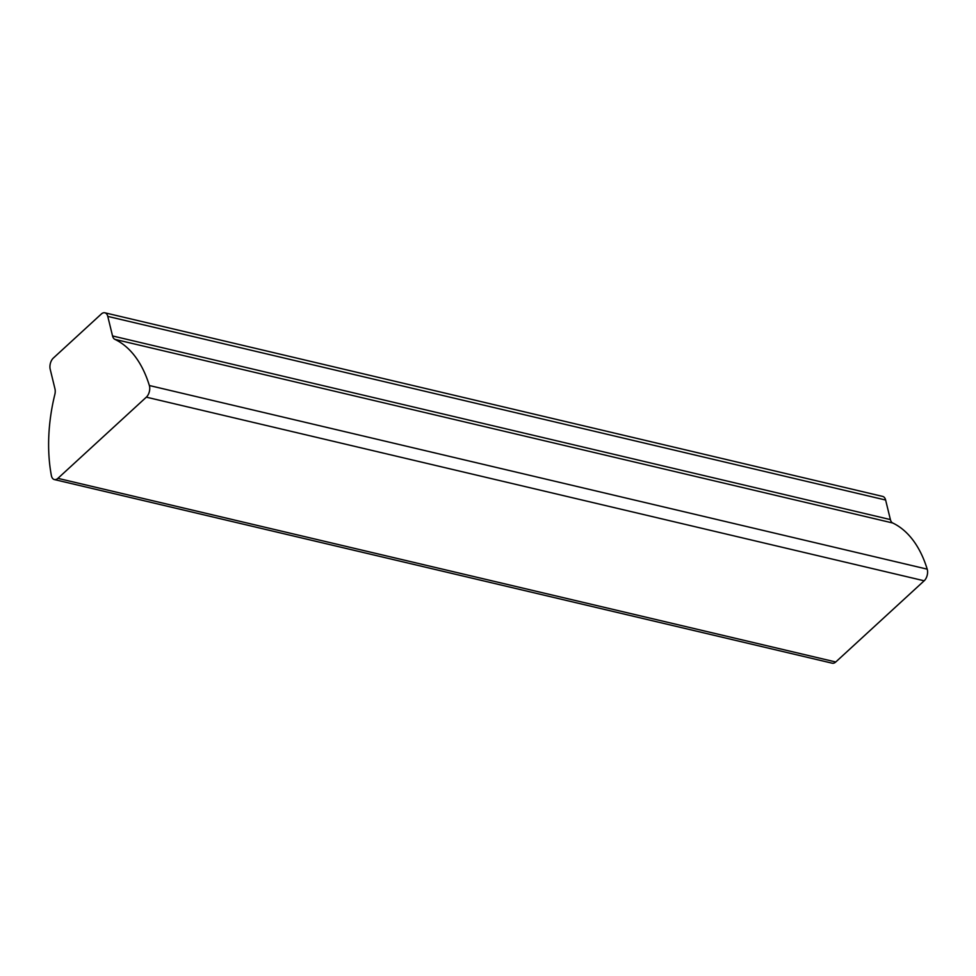 <?xml version="1.0" encoding="UTF-8"?>
<svg xmlns="http://www.w3.org/2000/svg" width="976" height="976" viewBox="0 0 976 976"><rect width="100%" height="100%" fill="white"/><g stroke="black" fill="none" stroke-linecap="round" stroke-linejoin="round"><path stroke-width="1.46" d="M51.46 475.971A8.235 4.843 103.3 0 1 51.362 475.495A128.844 75.725 103.3 0 1 54.839 394.475A8.235 4.843 -76.7 0 0 54.961 388.826L50.203 369.27A8.235 4.843 103.3 0 1 53.338 358.07L101.321 314.016A8.235 4.843 103.3 0 1 104.871 312.796A8.235 4.843 103.3 0 1 107.775 316.395L112.545 335.951A8.235 4.843 -76.7 0 0 114.875 339.355A128.844 75.725 103.3 0 1 149.352 385.52A8.235 4.843 103.3 0 1 146.339 397.159L57.913 478.35A8.235 4.843 103.3 0 1 54.375 479.57A8.235 4.843 103.3 0 1 51.46 475.971M104.871 312.796L882.719 496.43A8.235 4.843 103.3 0 1 885.622 500.029L890.393 519.586A8.235 4.843 -76.7 0 0 892.711 522.99A128.844 75.725 103.3 0 1 927.2 569.154A8.235 4.843 103.3 0 1 924.174 580.793L835.761 661.984A8.235 4.843 103.3 0 1 832.211 663.204L54.375 479.57M835.761 661.984L57.913 478.35M885.622 500.029L107.775 316.395M890.393 519.586L112.545 335.951M892.711 522.99L114.875 339.355M927.2 569.154L149.352 385.52M924.174 580.793L146.339 397.159"/></g></svg>
